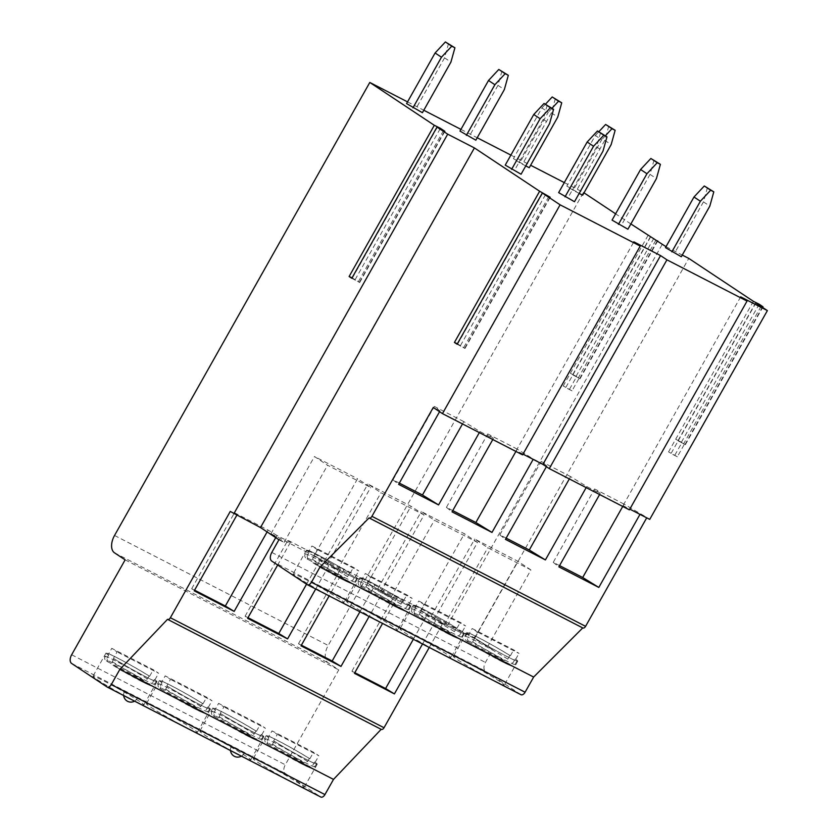<?xml version="1.0" encoding="UTF-8"?>
<svg xmlns="http://www.w3.org/2000/svg" width="839" height="839" viewBox="0 0 839 839"><rect width="100%" height="100%" fill="white"/><g stroke="black" fill="none" stroke-linecap="round" stroke-linejoin="round"><path stroke-width="0.63" stroke-dasharray="4.2 3.15" d="M351.803 278.286L359.669 282.523L352.076 277.814M457.119 344.231L464.984 348.468L457.391 343.759M407.544 101.886L423.8 110.255M460.957 129.384L477.202 137.753M510.888 155.1L530.615 165.252M564.301 182.598L583.451 192.456L328.196 645.464A14.546 8.463 -62.8 0 0 328.143 662.82L338.767 669.879L285.291 764.78A7.268 4.237 -62.8 0 0 285.27 773.453L320.676 796.966M630.876 223.95L615.616 213.819M583.996 192.823L583.451 192.456M665.998 246.687L682.254 255.056M681.31 256.734L665.474 247.631M529.241 167.706L513.405 158.602L519.781 162.829L548.297 112.216L541.921 107.979L513.405 158.602M525.759 165.912L519.781 162.829M627.897 229.225L612.061 220.122M475.828 140.197L459.992 131.094M574.484 201.727L558.648 192.624M422.416 112.699L406.579 103.596M521.071 174.229L505.235 165.126M582.654 195.204L566.818 186.101L573.184 190.327L601.71 139.714L595.333 135.488L566.818 186.101M579.172 193.41L573.184 190.327M608.768 126.081L604.793 140.354L611.17 144.591M604.793 140.354L576.278 190.977M605.38 135.782L601.71 139.714M595.333 135.488L598.857 131.702M707.434 187.6L703.46 201.884L709.825 206.111M703.46 201.884L674.934 252.497M555.366 98.583L551.38 112.856L557.757 117.093M551.38 112.856L522.865 163.469M551.978 108.273L548.297 112.216M541.921 107.979L545.455 104.204M654.021 160.102L650.047 174.386L656.423 178.613M650.047 174.386L621.521 224.999M501.953 71.084L497.967 85.358L504.344 89.595M497.967 85.358L469.452 135.97M600.609 132.604L596.634 146.888L603 151.114M596.634 146.888L568.108 197.49M448.54 43.576L444.565 57.849L450.931 62.086M444.565 57.849L416.039 108.472M547.196 105.095L543.221 119.379L549.597 123.606M543.221 119.379L514.706 169.992M522.991 454.13L516.205 450.637L633.844 241.842M522.571 454.864L516.205 450.637M629.397 509.871L623.02 505.634L629.816 509.137M649.732 519.383L646.712 517.831M622.737 506.441L624.038 504.113L646.9 517.506M624.038 504.113L594.599 488.959L600.21 493.468L599.612 494.538M569.324 478.933L570.625 476.615L586.755 486.536L600.21 493.468M570.625 476.615L541.186 461.46L546.808 465.97L546.388 466.694M515.912 451.434L517.223 449.117L533.342 459.038L546.808 465.97M517.223 449.117L487.774 433.952L493.395 438.461L492.797 439.531M462.499 423.936L463.81 421.608L479.929 431.54L493.395 438.461M463.81 421.608L434.371 406.454L439.982 410.963L439.573 411.697M433.249 407.502L439.982 410.963M740.669 296.849L623.02 505.634M753.391 301.316L668.547 451.896L671.022 453.542L678.153 440.884L684.456 444.135L677.325 456.783L671.022 453.542M520.83 694.619L485.414 671.106A7.268 4.237 117.2 0 1 485.435 662.432L492.566 649.774L474.864 638.018L688.767 258.402M755.866 302.963L678.153 440.884L684.456 444.135M677.325 456.783L668.547 451.896M674.85 455.147L681.981 442.489L675.668 439.237L681.981 442.489M662.055 244.652L448.162 624.268L474.864 638.018M648.075 235.371L563.221 385.95L565.706 387.597L572.838 374.939L579.141 378.19L572.009 390.838L565.706 387.597M429.243 647.477L443.915 621.447L448.162 624.268M650.55 237.018L572.838 374.939L579.141 378.19M572.009 390.838L563.221 385.95M569.534 389.191L576.666 376.543L570.352 373.292L576.666 376.543M125.126 559.865L338.767 669.879M292.916 782.514A29.239 1.531 -150.6 0 1 266.372 767.695A29.239 1.531 -150.6 0 1 253.21 758.708A29.239 1.531 -150.6 0 1 264.442 763.605A29.239 1.531 -150.6 0 1 290.976 778.424A29.239 1.531 -150.6 0 1 304.148 787.412A29.239 1.531 -150.6 0 1 292.916 782.514M239.503 755.006A29.239 1.531 -150.6 0 1 212.97 740.197A29.239 1.531 -150.6 0 1 199.797 731.209A29.239 1.531 -150.6 0 1 211.029 736.107A29.239 1.531 -150.6 0 1 237.563 750.926A29.239 1.531 -150.6 0 1 250.735 759.903A29.239 1.531 -150.6 0 1 239.503 755.006M186.09 727.507A29.239 1.531 -150.6 0 1 159.557 712.689A29.239 1.531 -150.6 0 1 146.385 703.701A29.239 1.531 -150.6 0 1 157.617 708.609A29.239 1.531 -150.6 0 1 184.15 723.417A29.239 1.531 -150.6 0 1 197.322 732.405A29.239 1.531 -150.6 0 1 186.09 727.507M132.677 700.009A29.239 1.531 -150.6 0 1 106.144 685.19A29.239 1.531 -150.6 0 1 92.972 676.203A29.239 1.531 -150.6 0 1 104.204 681.1A29.239 1.531 -150.6 0 1 130.748 695.919A29.239 1.531 -150.6 0 1 143.909 704.907A29.239 1.531 -150.6 0 1 132.677 700.009M234.196 747.507L244.076 753.422L234.196 747.507M127.371 692.5L137.25 698.426L127.371 692.5M315.695 588.999L330.356 562.979L321.547 557.599L287.892 540.264L290.409 542.403L276.943 535.481L275.727 537.642M290.409 542.403L277.667 565.014M330.356 562.979L343.812 569.912L329.15 595.931M422.52 644.006L437.182 617.986L428.362 612.596L394.708 595.271L397.225 597.41L383.769 590.478L369.108 616.508M397.225 597.41L382.563 623.44M437.182 617.986L443.915 621.447M230.264 511.444L236.766 515.314M194.585 590.174L191.701 588.684L194.208 590.824M191.701 588.684L234.48 512.765L236.997 514.905M278.926 539.771L284.075 542.424L270.976 533.719L314.08 555.921L357.571 478.733L370.681 487.428L327.567 465.236L314.468 456.531L357.571 478.733M492.566 649.774L474.318 638.427L431.204 616.225L444.313 624.929L434.004 619.622L420.905 610.918L377.802 588.726L390.901 597.42L380.591 592.114L367.492 583.42L324.389 561.218L337.488 569.922L327.179 564.616L314.08 555.921M383.769 590.478L374.949 585.098L341.305 567.772L343.812 569.912M276.943 535.481L268.134 530.091L234.48 512.765M284.075 542.424L327.567 465.236M270.976 533.719L314.468 456.531M327.179 564.616L370.681 487.428M487.417 647.121L530.909 569.933L487.805 547.741L474.706 539.037L517.81 561.239L530.909 569.933M444.313 624.929L487.805 547.741M434.004 619.622L477.496 542.434L434.392 520.232L421.293 511.538L464.397 533.73L477.496 542.434M390.901 597.42L434.392 520.232M380.591 592.114L424.083 514.926L380.979 492.734L367.881 484.03L410.984 506.232L424.083 514.926M337.488 569.922L380.979 492.734M479.929 431.54L479.331 432.599M586.755 486.536L586.157 487.606M399.333 483.096L393.009 479.845L398.63 484.355M393.009 479.845L434.371 406.454M452.745 510.605L446.421 507.343L452.043 511.853M446.421 507.343L487.774 433.952M506.158 538.103L499.834 534.852L505.445 539.362M499.834 534.852L541.186 461.46M559.571 565.601L553.247 562.35L594.599 488.959M553.247 562.35L558.858 566.86M493.059 680.156A29.239 1.531 -150.6 0 1 466.526 665.348A29.239 1.531 -150.6 0 1 453.354 656.36A29.239 1.531 -150.6 0 1 464.586 661.258A29.239 1.531 -150.6 0 1 491.119 676.077A29.239 1.531 -150.6 0 1 504.291 685.064A29.239 1.531 -150.6 0 1 493.059 680.156M439.646 652.658A29.239 1.531 -150.6 0 1 413.113 637.839A29.239 1.531 -150.6 0 1 399.941 628.862A29.239 1.531 -150.6 0 1 411.173 633.76A29.239 1.531 -150.6 0 1 437.717 648.568A29.239 1.531 -150.6 0 1 450.879 657.556A29.239 1.531 -150.6 0 1 439.646 652.658M386.234 625.16A29.239 1.531 -150.6 0 1 359.7 610.341A29.239 1.531 -150.6 0 1 346.528 601.353A29.239 1.531 -150.6 0 1 357.76 606.251A29.239 1.531 -150.6 0 1 384.304 621.07A29.239 1.531 -150.6 0 1 397.466 630.058A29.239 1.531 -150.6 0 1 386.234 625.16M332.821 597.651A29.239 1.531 -150.6 0 1 306.287 582.843A29.239 1.531 -150.6 0 1 293.115 573.855A29.239 1.531 -150.6 0 1 304.358 578.753A29.239 1.531 -150.6 0 1 330.891 593.572A29.239 1.531 -150.6 0 1 344.053 602.559A29.239 1.531 -150.6 0 1 332.821 597.651M474.161 637.913L474.696 638.185A28.505 1.5 29.4 0 0 501.439 653.581A28.505 1.5 29.4 0 0 517.107 660.838A28.505 1.5 29.4 0 0 515.156 659.024L515.691 659.297A29.239 1.531 29.4 0 1 517.736 661.195A29.239 1.531 29.4 0 1 506.504 656.297A29.239 1.531 -150.6 0 1 474.161 637.913L477.475 632.05A29.239 1.531 -150.6 0 1 472.158 628.516L513.688 649.9A29.239 1.531 -150.6 0 1 518.995 653.424L477.475 632.05M468.854 634.389L469.389 634.662A28.505 1.5 29.4 0 1 467.438 632.847A28.505 1.5 29.4 0 1 483.107 640.105A28.505 1.5 29.4 0 1 509.839 655.49L510.374 655.773A29.239 1.531 29.4 0 0 478.041 637.388A29.239 1.531 -150.6 0 0 466.799 632.491A29.239 1.531 -150.6 0 0 468.854 634.389L472.158 628.516M515.691 659.297L518.995 653.424M474.696 638.185L472.661 641.814L473.385 645.453L509.535 664.069L513.111 662.642L515.156 659.024M472.661 641.814A28.505 1.5 29.4 0 0 499.394 657.21A28.505 1.5 29.4 0 0 515.062 664.457C511.968 667.078 513.3 666.879 502.194 661.751L473.385 645.453A25.6 1.342 -150.6 0 0 501.271 661.268A25.6 1.342 -150.6 0 0 509.535 664.069M510.374 655.773L513.688 649.9M509.839 655.49L507.805 659.118L504.229 660.545L467.795 641.762M504.229 660.545A25.6 1.342 -150.6 0 0 476.342 644.719A25.6 1.342 -150.6 0 0 468.068 641.919L467.344 638.29L469.389 634.662M420.759 610.414L421.293 610.687A28.505 1.5 29.4 0 0 448.026 626.083A28.505 1.5 29.4 0 0 463.694 633.33A28.505 1.5 29.4 0 0 461.744 631.515L462.279 631.798A29.239 1.531 29.4 0 1 464.334 633.686A29.239 1.531 29.4 0 1 453.091 628.789A29.239 1.531 -150.6 0 1 420.759 610.414L424.062 604.541A29.239 1.531 -150.6 0 1 418.745 601.018L460.275 622.402A29.239 1.531 -150.6 0 1 465.582 625.925L424.062 604.541M415.441 606.891L415.976 607.163A28.505 1.5 29.4 0 1 414.026 605.349A28.505 1.5 29.4 0 1 429.694 612.596A28.505 1.5 29.4 0 1 456.426 627.991L456.972 628.264A29.239 1.531 29.4 0 0 424.628 609.89A29.239 1.531 -150.6 0 0 413.386 604.992A29.239 1.531 -150.6 0 0 415.441 606.891L418.745 601.018M462.279 631.798L465.582 625.925M421.293 610.687L419.248 614.305L419.972 617.944L456.133 636.57L459.699 635.144L461.744 631.515M419.248 614.305A28.505 1.5 29.4 0 0 445.981 629.701A28.505 1.5 29.4 0 0 461.66 636.958C458.555 639.58 459.887 639.381 448.781 634.253L419.972 617.944A25.6 1.342 -150.6 0 0 447.858 633.77A25.6 1.342 -150.6 0 0 456.133 636.57M456.972 628.264L460.275 622.402M456.426 627.991L454.392 631.61L450.816 633.036L414.393 614.253C411.844 612.952 411.047 611.191 411.98 608.967A28.505 1.5 29.4 0 0 413.942 610.782L414.655 614.421A25.6 1.342 -150.6 0 1 422.929 617.221A25.6 1.342 -150.6 0 1 450.816 633.036M415.976 607.163L413.942 610.782M367.346 582.906L367.881 583.189A28.505 1.5 29.4 0 0 394.613 598.585A28.505 1.5 29.4 0 0 410.281 605.831A28.505 1.5 29.4 0 0 408.331 604.017L408.866 604.29A29.239 1.531 29.4 0 1 410.921 606.188A29.239 1.531 29.4 0 1 399.679 601.29A29.239 1.531 -150.6 0 1 367.346 582.906L370.649 577.043A29.239 1.531 -150.6 0 1 365.332 573.519L406.863 594.893A29.239 1.531 -150.6 0 1 412.169 598.427L370.649 577.043M362.029 579.382L362.563 579.655A28.505 1.5 29.4 0 1 360.613 577.84A28.505 1.5 29.4 0 1 376.281 585.098A28.505 1.5 29.4 0 1 403.024 600.493L403.559 600.766A29.239 1.531 29.4 0 0 371.216 582.381A29.239 1.531 -150.6 0 0 359.983 577.484A29.239 1.531 -150.6 0 0 362.029 579.382L365.332 573.519M408.866 604.29L412.169 598.427M367.881 583.189L365.835 586.807L366.559 590.446L402.72 609.062L406.286 607.635L408.331 604.017M365.835 586.807A28.505 1.5 29.4 0 0 392.579 602.203A28.505 1.5 29.4 0 0 408.247 609.45C405.143 612.071 406.475 611.883 395.368 606.744L366.559 590.446A25.6 1.342 -150.6 0 0 394.445 606.272A25.6 1.342 -150.6 0 0 402.72 609.062M403.559 600.766L406.863 594.893M403.024 600.493L400.979 604.111L397.403 605.538L360.98 586.755C358.442 585.454 357.634 583.692 358.568 581.469A28.505 1.5 29.4 0 0 360.529 583.283L361.242 586.922A25.6 1.342 -150.6 0 1 369.517 589.712A25.6 1.342 -150.6 0 1 397.403 605.538M362.563 579.655L360.529 583.283M313.933 555.408L314.468 555.68A28.505 1.5 29.4 0 0 341.2 571.076A28.505 1.5 29.4 0 0 356.869 578.333A28.505 1.5 29.4 0 0 354.918 576.519L355.453 576.792A29.239 1.531 29.4 0 1 357.508 578.69A29.239 1.531 29.4 0 1 346.276 573.792A29.239 1.531 -150.6 0 1 313.933 555.408L317.236 549.545A29.239 1.531 -150.6 0 1 311.93 546.011L353.45 567.395A29.239 1.531 -150.6 0 1 358.767 570.919L317.236 549.545M308.616 551.884L309.151 552.156A28.505 1.5 29.4 0 1 307.2 550.342A28.505 1.5 29.4 0 1 322.868 557.599A28.505 1.5 29.4 0 1 349.611 572.985L350.146 573.268A29.239 1.531 29.4 0 0 317.803 554.883A29.239 1.531 -150.6 0 0 306.571 549.985A29.239 1.531 -150.6 0 0 308.616 551.884L311.93 546.011M355.453 576.792L358.767 570.919M314.468 555.68L312.423 559.309L313.146 562.948L349.307 581.563L352.883 580.137L354.918 576.519M312.423 559.309A28.505 1.5 29.4 0 0 339.166 574.705A28.505 1.5 29.4 0 0 354.834 581.951C351.73 584.573 353.062 584.374 341.955 579.246L313.146 562.948A25.6 1.342 -150.6 0 0 341.033 578.763A25.6 1.342 -150.6 0 0 349.307 581.563M350.146 573.268L353.45 567.395M349.611 572.985L347.566 576.613L343.99 578.04L307.567 559.246C305.029 557.956 304.221 556.194 305.165 553.96A28.505 1.5 29.4 0 0 307.116 555.785L307.84 559.414A25.6 1.342 -150.6 0 1 316.104 562.214A25.6 1.342 -150.6 0 1 343.99 578.04M309.151 552.156L307.116 555.785M474.318 638.427L517.81 561.239M431.204 616.225L474.706 539.037M420.905 610.918L464.397 533.73M377.802 588.726L421.293 511.538M367.492 583.42L410.984 506.232M324.389 561.218L367.881 484.03M413.333 639.276L428.362 612.596M354.813 672.679L351.929 671.19L354.446 673.329M351.929 671.19L394.708 595.271M359.921 611.778L374.949 585.098M301.4 645.181L298.516 643.691L301.033 645.831M298.516 643.691L341.305 567.772M306.55 584.196L321.547 557.599M247.998 617.672L245.114 616.193L247.62 618.333M245.114 616.193L287.892 540.264M267.106 531.916L268.134 530.091M273.65 740.921L274.185 741.194A28.505 1.5 29.4 0 0 300.928 756.589A28.505 1.5 29.4 0 0 316.597 763.836A28.505 1.5 29.4 0 0 314.635 762.022L315.17 762.294A29.239 1.531 29.4 0 1 317.226 764.193A29.239 1.531 29.4 0 1 305.994 759.295A29.239 1.531 -150.6 0 1 273.65 740.921L277.331 734.398A29.239 1.531 -150.6 0 1 272.014 730.874L313.534 752.247A29.239 1.531 -150.6 0 1 318.851 755.782L277.331 734.398M268.344 737.387L268.879 737.67A28.505 1.5 29.4 0 1 266.917 735.855A28.505 1.5 29.4 0 1 282.586 743.102A28.505 1.5 29.4 0 1 309.329 758.498L309.864 758.771A29.239 1.531 29.4 0 0 277.52 740.397A29.239 1.531 -150.6 0 0 266.288 735.499A29.239 1.531 -150.6 0 0 268.344 737.387L272.014 730.874M315.17 762.294L318.851 755.782M274.185 741.194L272.518 744.162L273.231 747.801L309.392 766.416L312.968 764.99L314.635 762.022M272.518 744.162A28.505 1.5 29.4 0 0 299.25 759.557A28.505 1.5 29.4 0 0 314.919 766.804C311.825 769.426 313.157 769.237 302.05 764.098L273.231 747.801A25.6 1.342 -150.6 0 0 301.128 763.616A25.6 1.342 -150.6 0 0 309.392 766.416M309.864 758.771L313.534 752.247M309.329 758.498L307.661 761.466L304.085 762.892L267.651 744.109C265.114 742.809 264.316 741.047 265.25 738.823A28.505 1.5 29.4 0 0 267.201 740.638L267.924 744.266A25.6 1.342 -150.6 0 1 276.199 747.067A25.6 1.342 -150.6 0 1 304.085 762.892M268.879 737.67L267.201 740.638M220.238 713.412L220.772 713.695A28.505 1.5 29.4 0 0 247.515 729.081A28.505 1.5 29.4 0 0 263.184 736.338A28.505 1.5 29.4 0 0 261.233 734.524L261.768 734.796A29.239 1.531 29.4 0 1 263.813 736.694A29.239 1.531 29.4 0 1 252.581 731.797A29.239 1.531 -150.6 0 1 220.238 713.412L223.919 706.889A29.239 1.531 -150.6 0 1 218.601 703.365L260.132 724.749A29.239 1.531 -150.6 0 1 265.439 728.273L223.919 706.889M214.931 709.888L215.466 710.161A28.505 1.5 29.4 0 1 213.515 708.347A28.505 1.5 29.4 0 1 229.183 715.604A28.505 1.5 29.4 0 1 255.916 731L256.451 731.272A29.239 1.531 29.4 0 0 224.107 712.888A29.239 1.531 -150.6 0 0 212.875 707.99A29.239 1.531 -150.6 0 0 214.931 709.888L218.601 703.365M261.768 734.796L265.439 728.273M220.772 713.695L219.105 716.663L219.828 720.292L255.979 738.918L259.555 737.491L261.233 734.524M219.105 716.663A28.505 1.5 29.4 0 0 245.837 732.048A28.505 1.5 29.4 0 0 261.506 739.306C258.412 741.928 259.744 741.728 248.638 736.6L219.828 720.292A25.6 1.342 -150.6 0 0 247.715 736.118A25.6 1.342 -150.6 0 0 255.979 738.918M256.451 731.272L260.132 724.749M255.916 731L254.248 733.968L250.672 735.384L214.239 716.6C211.701 715.3 210.904 713.538 211.837 711.315A28.505 1.5 29.4 0 0 213.788 713.129L214.511 716.768A25.6 1.342 -150.6 0 1 222.786 719.568A25.6 1.342 -150.6 0 1 250.672 735.384M215.466 710.161L213.788 713.129M166.825 685.914L167.36 686.187A28.505 1.5 29.4 0 0 194.103 701.582A28.505 1.5 29.4 0 0 209.771 708.84A28.505 1.5 29.4 0 0 207.82 707.025L208.355 707.298A29.239 1.531 29.4 0 1 210.4 709.196A29.239 1.531 29.4 0 1 199.168 704.299A29.239 1.531 -150.6 0 1 166.825 685.914L170.506 679.391A29.239 1.531 -150.6 0 1 165.189 675.867L206.719 697.251A29.239 1.531 -150.6 0 1 212.026 700.775L170.506 679.391M161.518 682.39L162.053 682.663A28.505 1.5 29.4 0 1 160.102 680.849A28.505 1.5 29.4 0 1 175.77 688.095A28.505 1.5 29.4 0 1 202.503 703.491L203.038 703.774A29.239 1.531 29.4 0 0 170.695 685.39A29.239 1.531 -150.6 0 0 159.462 680.492A29.239 1.531 -150.6 0 0 161.518 682.39L165.189 675.867M208.355 707.298L212.026 700.775M167.36 686.187L165.692 689.155L166.416 692.794L202.577 711.409L206.142 709.983L207.82 707.025M165.692 689.155A28.505 1.5 29.4 0 0 192.425 704.55A28.505 1.5 29.4 0 0 208.093 711.808C204.999 714.429 206.331 714.23 195.225 709.102L166.416 692.794A25.6 1.342 -150.6 0 0 194.302 708.619A25.6 1.342 -150.6 0 0 202.577 711.409M203.038 703.774L206.719 697.251M202.503 703.491L200.836 706.459L197.259 707.885L160.836 689.102C158.288 687.802 157.491 686.04 158.424 683.816A28.505 1.5 29.4 0 0 160.375 685.631L161.098 689.27A25.6 1.342 -150.6 0 1 169.373 692.06A25.6 1.342 -150.6 0 1 197.259 707.885M162.053 682.663L160.375 685.631M113.412 658.416L113.947 658.688A28.505 1.5 29.4 0 0 140.69 674.084A28.505 1.5 29.4 0 0 156.358 681.331A28.505 1.5 29.4 0 0 154.407 679.517L154.942 679.789A29.239 1.531 29.4 0 1 156.987 681.688A29.239 1.531 29.4 0 1 145.755 676.79A29.239 1.531 -150.6 0 1 113.412 658.416L117.093 651.893A29.239 1.531 -150.6 0 1 111.776 648.358L153.306 669.742A29.239 1.531 -150.6 0 1 158.613 673.266L117.093 651.893M108.105 654.881L108.64 655.165A28.505 1.5 29.4 0 1 106.689 653.35A28.505 1.5 29.4 0 1 122.358 660.597A28.505 1.5 29.4 0 1 149.09 675.993L149.625 676.265A29.239 1.531 29.4 0 0 117.292 657.891A29.239 1.531 -150.6 0 0 106.05 652.994A29.239 1.531 -150.6 0 0 108.105 654.881L111.776 648.358M154.942 679.789L158.613 673.266M113.947 658.688L112.279 661.656L113.003 665.296L149.164 683.911L152.729 682.485L154.407 679.517M112.279 661.656A28.505 1.5 29.4 0 0 139.022 677.052A28.505 1.5 29.4 0 0 154.691 684.299C151.586 686.921 152.918 686.732 141.812 681.593L113.003 665.296A25.6 1.342 -150.6 0 0 140.889 681.111A25.6 1.342 -150.6 0 0 149.164 683.911M149.625 676.265L153.306 669.742M149.09 675.993L147.423 678.961L143.847 680.387L107.423 661.604C104.875 660.303 104.078 658.542 105.011 656.318A28.505 1.5 29.4 0 0 106.973 658.133L107.686 661.761A25.6 1.342 -150.6 0 1 115.96 664.561A25.6 1.342 -150.6 0 1 143.847 680.387M108.64 655.165L106.973 658.133M437.339 127.255L352.422 277.971M755.897 302.386L678.185 440.318M759.169 304.211L681.446 442.132M762.703 306.56L684.991 444.492M761.067 306.413L683.586 443.904M657.388 240.615L579.676 378.536M653.854 238.266L576.131 376.187M655.752 240.468L578.27 377.959M650.582 236.441L572.869 374.372M114.544 535.46L328.196 645.464M114.503 552.817L328.143 662.82M71.651 654.766L285.291 764.78M71.619 663.45L285.27 773.453M271.794 552.419L485.435 662.432M548.779 196.578L463.579 347.786M549.849 197.134L464.701 348.248M545.455 194.742L460.527 345.469M542.655 193.201L457.737 343.917M271.773 561.102L485.414 671.106M517.107 660.838L515.062 664.457A28.505 1.5 29.4 0 0 513.111 662.642M507.805 659.118A28.505 1.5 29.4 0 0 481.062 643.723A28.505 1.5 29.4 0 0 465.393 636.465A28.505 1.5 29.4 0 0 467.344 638.29M463.694 633.33L461.66 636.958A28.505 1.5 29.4 0 0 459.699 635.144M454.392 631.61A28.505 1.5 29.4 0 0 427.649 616.225A28.505 1.5 29.4 0 0 411.98 608.967L414.026 605.349M410.281 605.831L408.247 609.45A28.505 1.5 29.4 0 0 406.286 607.635M400.979 604.111A28.505 1.5 29.4 0 0 374.236 588.716A28.505 1.5 29.4 0 0 358.568 581.469L360.613 577.84M356.869 578.333L354.834 581.951A28.505 1.5 29.4 0 0 352.883 580.137M347.566 576.613A28.505 1.5 29.4 0 0 320.834 561.218A28.505 1.5 29.4 0 0 305.165 553.96L307.2 550.342M316.597 763.836L314.919 766.804A28.505 1.5 29.4 0 0 312.968 764.99M307.661 761.466A28.505 1.5 29.4 0 0 280.918 746.07A28.505 1.5 29.4 0 0 265.25 738.823L266.917 735.855M263.184 736.338L261.506 739.306A28.505 1.5 29.4 0 0 259.555 737.491M254.248 733.968A28.505 1.5 29.4 0 0 227.505 718.572A28.505 1.5 29.4 0 0 211.837 711.315L213.515 708.347M209.771 708.84L208.093 711.808A28.505 1.5 29.4 0 0 206.142 709.983M200.836 706.459A28.505 1.5 29.4 0 0 174.093 691.063A28.505 1.5 29.4 0 0 158.424 683.816L160.102 680.849M156.358 681.331L154.691 684.299A28.505 1.5 29.4 0 0 152.729 682.485M147.423 678.961A28.505 1.5 29.4 0 0 120.68 663.565A28.505 1.5 29.4 0 0 105.011 656.318L106.689 653.35M443.464 130.632L358.263 281.841M444.534 131.188L359.386 282.303M440.139 128.797L355.212 279.523M685.316 444.743L762.661 307.473M580.001 378.798L657.346 241.527M464.984 348.468L550.185 197.259M466.799 632.491L453.354 656.36M517.736 661.195L504.291 685.064M467.438 632.847L465.393 636.465C464.46 638.699 465.257 640.461 467.805 641.751M413.386 604.992L399.941 628.862M464.334 633.686L450.879 657.556M359.983 577.484L346.528 601.353M410.921 606.188L397.466 630.058M306.571 549.985L293.115 573.855M357.508 578.69L344.053 602.559M266.288 735.499L253.21 758.708M317.226 764.193L304.148 787.412M212.875 707.99L199.797 731.209M263.813 736.694L250.735 759.903M159.462 680.492L146.385 703.701M210.4 709.196L197.322 732.405M106.05 652.994L92.972 676.203M156.987 681.688L143.909 704.907M241.38 756.149A7.268 7.268 0 0 0 244.076 753.422M231.396 746.291A7.268 7.268 0 0 0 230.494 750.538M134.565 701.142A7.268 7.268 0 0 0 137.25 698.426M124.581 691.284A7.268 7.268 0 0 0 123.679 695.541M359.669 282.523L444.869 131.314"/><path stroke-width="1.26" d="M233.808 513.793L447.701 134.177L437.014 127.077L351.803 278.286L349.118 276.503L434.319 125.294L369.8 82.453L114.544 535.46A14.546 8.463 -62.8 0 0 114.503 552.817L125.126 559.865L71.651 654.766A7.268 4.237 -62.8 0 0 71.619 663.45L107.035 686.963A4.363 2.538 -62.8 0 0 107.172 687.047A4.363 2.538 -62.8 0 0 111.293 684.572L119.851 669.386L167.527 619.318A2.905 1.688 -62.8 0 0 167.622 619.381A2.905 1.688 -62.8 0 0 170.369 617.735L230.264 511.444L260.51 527.542L278.926 539.771L271.794 552.419A7.268 4.237 -62.8 0 0 271.773 561.102L307.179 584.615A4.363 2.538 -62.8 0 0 307.326 584.689A4.363 2.538 -62.8 0 0 311.447 582.224L319.995 567.038L369.087 517.915A2.905 1.688 -62.8 0 0 369.181 517.967A2.905 1.688 -62.8 0 0 371.929 516.321L433.249 407.502L442.457 413.617L522.571 454.864L640.22 246.079L633.844 241.842L660.555 255.601L542.906 464.387L522.991 454.13M352.076 277.814L349.118 276.503M457.391 343.759L454.434 342.448L457.119 344.231L542.33 193.022L550.185 197.259L539.634 191.24L474.413 147.926L260.51 527.542M437.014 127.077L444.869 131.314L440.412 128.315L434.319 125.294M442.457 413.617L560.106 204.821L640.22 246.079M560.106 204.821L542.33 193.022M447.701 134.177L474.413 147.926M369.8 82.453L407.544 101.886M423.8 110.255L460.957 129.384M477.202 137.753L510.888 155.1M530.615 165.252L564.301 182.598M665.998 246.687L630.876 223.95M615.616 213.819L583.996 192.823M682.254 255.056L688.767 258.402L753.391 301.316L759.169 304.211L763.029 306.822L761.067 306.413M542.906 464.387L549.283 468.613L666.932 259.828L747.046 301.086L740.669 296.849L767.381 310.598L755.866 302.963L761.309 305.973M666.932 259.828L660.555 255.601M704.278 185.985L713.8 191.837L709.825 206.111L681.31 256.734L665.474 247.631L693.989 197.008L704.278 185.985L710.654 190.212L700.366 201.245L693.989 197.008M545.455 104.204L552.209 96.957L561.731 102.809L557.757 117.093L529.241 167.706L525.759 165.912M650.865 158.477L660.398 164.339L656.423 178.613L627.897 229.225L612.061 220.122L640.577 169.509L650.865 158.477L657.241 162.714L646.953 173.736L640.577 169.509M498.796 69.459L508.319 75.311L504.344 89.595L475.828 140.197L459.992 131.094L488.508 80.481L498.796 69.459L505.172 73.685L494.884 84.718L488.508 80.481M597.452 130.978L606.985 136.841L603 151.114L574.484 201.727L558.648 192.624L587.164 142.011L597.452 130.978L603.828 135.215L593.54 146.248L587.164 142.011M445.383 41.95L454.916 47.802L450.931 62.086L422.416 112.699L406.579 103.596L435.095 52.983L445.383 41.95L451.76 46.187L441.471 57.209L435.095 52.983M544.039 103.48L553.572 109.332L549.597 123.606L521.071 174.229L505.235 165.126L533.761 114.503L544.039 103.48L550.415 107.707L540.127 118.739L533.761 114.503M598.857 131.702L605.622 124.455L615.144 130.307L611.17 144.591L582.654 195.204L579.172 193.41M615.144 130.307L611.988 128.692L605.38 135.782M611.988 128.692L605.622 124.455M713.8 191.837L710.654 190.212M671.85 251.857L700.366 201.245M561.731 102.809L558.585 101.183L551.978 108.273M558.585 101.183L552.209 96.957M660.398 164.339L657.241 162.714M618.437 224.359L646.953 173.736M466.369 135.331L494.884 84.718M508.319 75.311L505.172 73.685M606.985 136.841L603.828 135.215M565.025 196.85L593.54 146.248M412.956 107.822L441.471 57.209M454.916 47.802L451.76 46.187M553.572 109.332L550.415 107.707M511.612 169.352L540.127 118.739M549.283 468.613L629.397 509.871L747.046 301.086M767.381 310.598L649.732 519.383L629.816 509.137M646.712 517.831L585.58 626.334A2.905 1.688 117.2 0 1 582.832 627.971A2.905 1.688 117.2 0 1 582.738 627.918L533.646 677.052L525.088 692.227A4.363 2.538 117.2 0 1 520.967 694.702A4.363 2.538 117.2 0 1 520.83 694.619L307.473 584.762M107.329 687.11L320.676 796.966A4.363 2.538 -62.8 0 0 320.823 797.05A4.363 2.538 -62.8 0 0 324.945 794.585L333.502 779.4L381.168 729.332A2.905 1.688 -62.8 0 0 381.273 729.385A2.905 1.688 -62.8 0 0 384.021 727.738L429.243 647.477M119.851 669.386L333.502 779.4M167.727 619.423L381.179 729.332M275.727 537.642L234.165 611.4L194.208 590.824L236.766 515.314M277.667 565.014L247.62 618.333L287.578 638.899L278.758 633.518L306.55 584.196M315.695 588.999L287.578 638.899M329.15 595.931L301.033 645.831L340.991 666.407L332.171 661.017L359.921 611.778M369.108 616.508L340.991 666.407M382.563 623.44L354.446 673.329L394.403 693.905L385.583 688.525L413.333 639.276M422.52 644.006L394.403 693.905M234.165 611.4L225.345 606.02L194.585 590.174M539.634 191.24L454.434 342.448M479.331 432.599L438.577 504.931L398.63 484.355L439.573 411.697M492.797 439.531L452.043 511.853L491.99 532.429L475.86 522.508L452.745 510.605M533.164 459.363L491.99 532.429M546.388 466.694L505.445 539.362L545.402 559.928L529.273 550.006L506.158 538.103M586.157 487.606L545.402 559.928M599.612 494.538L558.858 566.86L598.815 587.436L582.686 577.505L559.571 565.601M639.989 514.37L598.815 587.436M438.577 504.931L422.447 495L399.333 483.096M422.447 495L462.499 423.936M475.86 522.508L515.912 451.434M529.273 550.006L569.324 478.933M582.686 577.505L622.737 506.441M369.286 518.009L582.738 627.918M319.995 567.038L533.646 677.052M385.583 688.525L354.813 672.679M332.171 661.017L301.4 645.181M278.758 633.518L247.998 617.672M225.345 606.02L267.106 531.916M111.293 684.572L324.945 794.585M170.369 617.735L384.021 727.738M371.929 516.321L585.58 626.334M311.447 582.224L525.088 692.227M762.661 307.473L763.029 306.822M657.346 241.527L657.713 240.877M320.823 797.05L107.172 687.047M381.273 729.385L167.622 619.381M582.832 627.971L369.181 517.967M520.967 694.702L307.326 584.689M230.494 750.538A7.268 7.268 0 0 0 241.38 756.149M123.679 695.541A7.268 7.268 0 0 0 134.565 701.142"/></g></svg>
